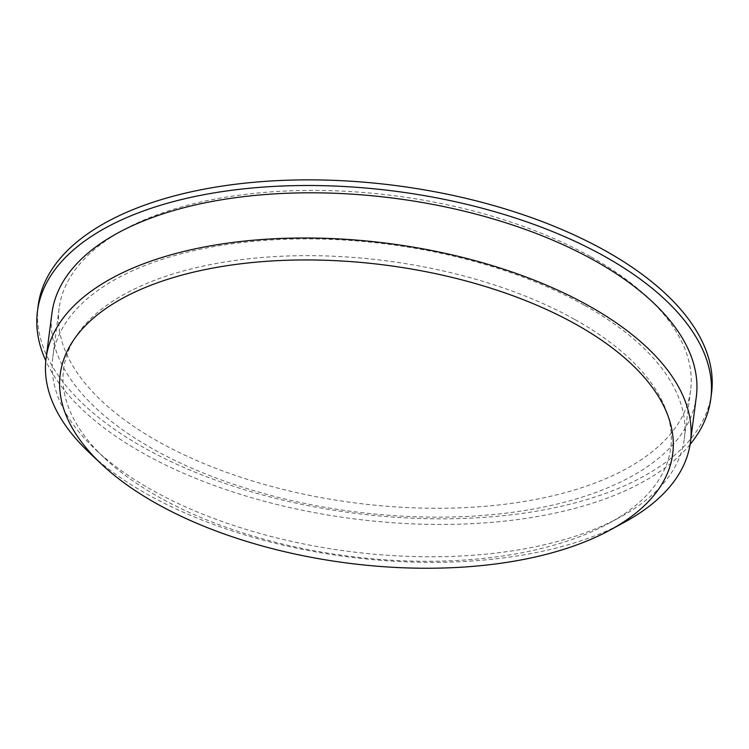 <?xml version="1.0" encoding="UTF-8"?>
<svg xmlns="http://www.w3.org/2000/svg" width="749" height="749" viewBox="0 0 749 749"><rect width="100%" height="100%" fill="white"/><g stroke="black" fill="none" stroke-linecap="round" stroke-linejoin="round"><path stroke-width="0.56" stroke-dasharray="3.75 2.81" d="M575.073 319.626A306.116 148.873 7.4 0 1 608.712 523.401A306.116 148.873 7.4 0 1 104.317 457.892A306.116 148.873 7.4 0 1 177.644 272.57A306.116 148.873 7.4 0 1 575.073 319.626M584.791 305.433A318.391 154.846 7.4 0 1 684.314 438.839A318.391 154.846 7.4 0 1 619.779 517.372A318.391 154.846 7.4 0 1 95.151 449.231A318.391 154.846 7.4 0 1 52.823 356.824A318.391 154.846 7.4 0 1 251.917 241.459A318.391 154.846 7.4 0 1 584.791 305.433M591.092 256.944A318.391 154.846 7.4 0 1 690.606 390.36A318.391 154.846 7.4 0 1 354.923 502.907A318.391 154.846 7.4 0 1 59.124 308.345A318.391 154.846 7.4 0 1 258.218 192.97A318.391 154.846 7.4 0 1 591.092 256.944M711.55 393.075A339.512 165.117 7.4 0 1 353.603 513.093A339.512 165.117 7.4 0 1 38.18 305.62M690.101 444.419A339.512 165.117 7.4 0 1 352.873 518.72A339.512 165.117 7.4 0 1 45.801 360.737M696.317 396.83A324.888 158.011 7.4 0 1 353.781 511.67A324.888 158.011 7.4 0 1 51.953 313.138M624.61 522.147A324.888 158.011 7.4 0 1 89.271 452.611M608.712 523.401L619.779 517.372M104.317 457.892L95.151 449.231M59.124 308.345L52.823 356.824M690.606 390.36L684.314 438.839"/><path stroke-width="1.12" d="M576.178 324.476A308.813 150.184 7.4 0 1 610.107 530.039A308.813 150.184 7.4 0 1 101.274 463.949A308.813 150.184 7.4 0 1 175.247 276.999A308.813 150.184 7.4 0 1 576.178 324.476M45.801 360.737A339.512 165.117 7.4 0 1 37.45 311.256L38.18 305.62A339.512 165.117 7.4 0 1 250.484 182.597A339.512 165.117 7.4 0 1 605.435 250.821A339.512 165.117 7.4 0 1 711.55 393.075L710.82 398.711A339.512 165.117 7.4 0 1 690.101 444.419M37.45 311.256A339.512 165.117 7.4 0 1 249.754 188.233A339.512 165.117 7.4 0 1 604.705 256.448A339.512 165.117 7.4 0 1 710.82 398.711M101.274 463.949L89.271 452.611A324.888 158.011 7.4 0 1 46.082 358.322L51.953 313.138A324.888 158.011 7.4 0 1 255.109 195.414A324.888 158.011 7.4 0 1 594.772 260.689A324.888 158.011 7.4 0 1 696.317 396.83L690.456 442.013A324.888 158.011 7.4 0 1 624.61 522.147L610.107 530.039M46.082 358.322A324.888 158.011 7.4 0 1 249.239 240.598A324.888 158.011 7.4 0 1 588.901 305.873A324.888 158.011 7.4 0 1 690.456 442.013"/></g></svg>
